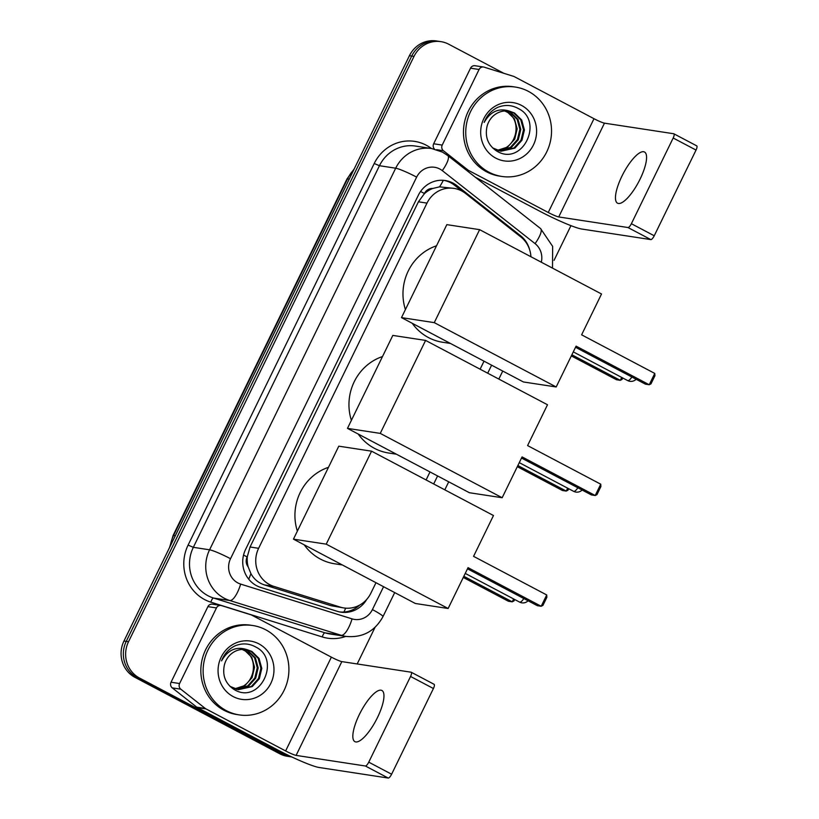 <?xml version="1.0" encoding="UTF-8"?>
<svg xmlns="http://www.w3.org/2000/svg" width="819" height="819" viewBox="0 0 819 819"><rect width="100%" height="100%" fill="white"/><g stroke="black" fill="none" stroke-linecap="round" stroke-linejoin="round"><path stroke-width="1.23" d="M530.927 256.736A27.119 25.706 98.7 0 0 520.853 236.967L465.468 193.386A27.119 25.706 98.7 0 0 461.67 190.929A27.119 25.706 98.7 0 0 453.941 188.37A27.119 25.706 98.7 0 0 426.986 203.112L258.62 548.31A27.119 25.706 98.7 0 0 273.802 586.363L340.315 607.125A27.119 25.706 98.7 0 0 343.898 607.954A27.119 25.706 98.7 0 0 370.853 593.212L375.982 582.708M248.157 566.84A27.119 25.706 -81.3 0 1 247.348 556.521L247.143 556.94A9.04 8.569 98.7 0 0 248.157 566.84L250.911 573.628C253.982 579.197 258.528 582.964 264.537 584.94L331.05 605.712L343.898 607.954M453.941 188.37L439.547 186.855L432.698 188.483A9.04 8.569 98.7 0 0 424.416 193.479A27.119 2.703 -154 0 0 420.556 191.482M424.416 193.479L424.211 193.908A27.119 25.706 -81.3 0 1 432.698 188.483M424.211 193.908L418.417 201.802L250.051 547L247.348 556.521M426.095 479.954L429.995 471.939M480.118 369.195L484.019 361.179M529.75 250.102A27.119 25.706 98.7 0 0 520.495 235.667L456.797 185.565A27.119 25.706 98.7 0 0 453.009 183.098A27.119 25.706 98.7 0 0 445.28 180.538A27.119 25.706 98.7 0 0 418.314 195.291L245.608 549.395A27.119 25.706 98.7 0 0 260.78 587.448L337.274 611.322A27.119 25.706 98.7 0 0 340.858 612.151A27.119 25.706 98.7 0 0 366.769 599.354M444.133 180.395A27.119 25.706 -81.3 0 1 450.726 182.75A27.119 25.706 -81.3 0 1 454.514 185.217L461.998 191.103M284.306 754.463L282.023 754.115A27.119 25.706 -81.3 0 0 289.752 756.664A27.119 25.706 -81.3 0 1 282.023 754.115L137.254 677.712A27.119 25.706 -81.3 0 1 126.228 641.39L411.722 56.04A27.119 25.706 -81.3 0 1 438.677 41.298L436.394 40.95A27.119 25.706 -81.3 0 0 409.439 55.692L123.945 641.042A27.119 25.706 -81.3 0 0 134.981 677.364L279.74 753.767A27.119 25.706 -81.3 0 0 287.469 756.316L291.871 756.991A27.119 25.706 -81.3 0 1 284.306 754.463L139.537 678.06A27.119 25.706 -81.3 0 1 128.511 641.738L414.004 56.388A27.119 25.706 -81.3 0 1 440.96 41.646A27.119 25.706 -81.3 0 1 448.689 44.206L503.839 73.311M570.956 225.655L554.053 260.329M375.03 627.364L357.186 663.953M359.582 605.139A27.119 25.706 -81.3 0 1 339.721 611.947M279.74 753.767L282.023 754.115L137.254 677.712A27.119 25.706 -81.3 0 1 126.228 641.39L411.722 56.04A27.119 25.706 -81.3 0 1 438.677 41.298L440.96 41.646M488.923 172.185A45.199 42.844 -81.3 0 1 467.905 118.305A45.199 42.844 -81.3 0 1 515.468 87.08A45.199 42.844 -81.3 0 1 528.357 91.339A45.199 42.844 -81.3 0 1 549.375 145.219A45.199 42.844 -81.3 0 1 501.812 176.443A45.199 42.844 -81.3 0 1 488.923 172.185M501.812 176.443L499.529 176.095A45.199 42.844 -81.3 0 1 486.64 171.836A45.199 42.844 -81.3 0 1 465.622 117.956A45.199 42.844 -81.3 0 1 513.185 86.732L515.468 87.08M521.498 105.405A29.474 27.928 -81.3 0 1 533.476 144.871A29.474 27.928 -81.3 0 1 495.782 158.118A29.474 27.928 -81.3 0 1 483.804 118.653A29.474 27.928 -81.3 0 1 521.498 105.405M496.693 151.044C522.368 166.902 544.185 121.273 518.591 108.681C511.834 104.883 504.842 104.463 497.594 107.422C491.236 110.585 486.762 115.592 484.162 122.44C490.53 111.271 499.16 107.576 510.032 111.343A20.434 19.359 -81.3 0 0 508.875 111.128A20.434 19.359 -81.3 0 0 486.947 126.812C484.889 137.213 488.134 145.291 496.693 151.044M500.47 151.177L513.994 147.983L521.058 140.11L523.505 129.811L520.771 119.84L513.656 112.889L508.435 111.067M492.598 147.881L500.921 151.249L514.895 148.126L521.959 140.254L524.406 129.945L521.672 119.973L514.557 113.032L510.032 111.343M498.689 150.768L510.37 147.43L517.434 139.558L519.881 129.259L517.147 119.287L510.032 112.336L506.572 110.923M499.129 150.891L511.271 147.574L518.335 139.701L520.792 129.392L518.048 119.42L510.933 112.479L507.043 110.944M504.688 110.975L506.408 111.783C521.928 118.95 517.874 146.57 500.327 149.682A20.434 19.359 -81.3 0 1 496.969 150.215M497.358 150.358L507.657 147.021L514.721 139.148L517.168 128.839L514.434 118.868L507.319 111.927L505.159 110.944M640.141 179.003A28.931 8.763 -62.2 0 0 644.522 152.027A28.931 8.763 -62.2 0 0 621.897 176.208A28.931 8.763 -62.2 0 0 617.516 203.194A28.931 8.763 -62.2 0 0 640.141 179.003M434.51 149.109A4.525 4.279 -81.3 0 1 433.661 143.775L442.209 145.086L479.074 69.482L470.526 68.182A4.525 4.279 -81.3 0 1 475.02 65.725L483.568 67.025A4.525 4.279 98.7 0 0 479.074 69.482M433.661 143.775L470.526 68.182M475.235 177.16L539.701 211.179A36.159 3.604 -154 0 0 581.582 229.003L650.839 239.598L627.978 227.528L558.722 216.943A9.04 0.901 26 0 1 548.249 212.49L468.581 170.434L466.246 170.076M696.58 145.813A4.525 1.372 117.8 0 1 696.723 145.854A4.525 1.372 117.8 0 1 696.037 150.072L673.177 138.012A4.525 1.372 -62.2 0 0 673.863 133.794A4.525 1.372 -62.2 0 0 673.73 133.743L604.463 123.157A9.04 0.901 26 0 1 593.99 118.704L514.322 76.648A4.525 4.279 98.7 0 0 513.636 76.362L484.172 67.168A4.525 4.279 98.7 0 0 483.568 67.025M627.978 227.528A4.525 1.372 -62.2 0 0 631.377 223.71L654.238 235.77L696.037 150.072M654.238 235.77A4.525 1.372 117.8 0 1 650.839 239.598M631.377 223.71L673.177 138.012M442.209 145.086A4.525 4.279 98.7 0 0 443.417 150.727L467.946 170.024A4.525 4.279 98.7 0 0 468.581 170.434M450.409 343.437L442.649 342.25A49.724 47.123 -81.3 0 1 428.47 337.571A49.724 47.123 -81.3 0 1 412.244 323.29M405.405 309.592A49.724 47.123 -81.3 0 1 436.527 245.792M576.095 346.14L649.232 384.746L654.76 373.423L581.613 334.828L601.525 293.99L479.617 229.658L434.275 322.635L556.183 386.967L576.095 346.14M575.532 347.276L645.413 384.162L649.232 384.746L650.982 383.845L654.924 375.757L654.76 373.423M556.183 386.967L523.402 381.961L401.494 317.618L446.836 224.641L479.617 229.658M434.275 322.635L401.494 317.618M622.727 377.968L622.02 379.422L620.28 380.323L616.461 379.74L571.324 355.917M621.693 377.426L620.28 380.323L571.877 354.781M396.386 454.197L388.626 453.009A49.724 47.123 -81.3 0 1 374.447 448.331A49.724 47.123 -81.3 0 1 358.22 434.06M351.382 420.352A49.724 47.123 -81.3 0 1 382.504 356.552M522.072 456.91L595.218 495.505L600.736 484.193L527.59 445.587L547.501 404.76L425.593 340.417L380.251 433.394L502.16 497.737L522.072 456.91M521.519 458.046L591.39 494.922L595.218 495.505L596.959 494.615L600.9 486.527L600.736 484.193M502.16 497.737L469.379 492.721L347.471 428.378L392.813 335.411L425.593 340.417M380.251 433.394L347.471 428.378M568.703 488.738L567.997 490.182L566.257 491.083L562.438 490.499L517.301 466.676M567.669 488.185L566.257 491.083L517.854 465.54M342.362 564.967L334.602 563.779A49.724 47.123 -81.3 0 1 320.434 559.09A49.724 47.123 -81.3 0 1 304.197 544.819M297.358 531.121A49.724 47.123 -81.3 0 1 328.48 467.321M468.048 567.669L541.195 606.275L546.713 594.952L473.566 556.347L493.478 515.52L371.57 451.177L326.228 544.154L448.136 608.497L468.048 567.669M467.495 568.806L537.366 605.691L541.195 606.275L542.936 605.374L546.877 597.286L546.713 594.952M448.136 608.497L415.356 603.49L293.448 539.148L338.79 446.171L371.57 451.177M326.228 544.154L293.448 539.148M514.68 599.498L513.974 600.941L512.233 601.842L508.415 601.259L463.278 577.446M513.646 598.955L512.233 601.842L463.83 576.3M377.518 717.454A28.931 8.763 -62.2 0 0 381.9 690.478A28.931 8.763 -62.2 0 0 359.275 714.67A28.931 8.763 -62.2 0 0 354.893 741.645A28.931 8.763 -62.2 0 0 377.518 717.454M179.586 683.537A4.525 4.279 98.7 0 0 180.794 689.178L205.334 708.486A4.525 4.279 98.7 0 0 205.958 708.896L197.41 707.585A4.525 4.279 -81.3 0 1 196.775 707.176L172.246 687.868A4.525 4.279 -81.3 0 1 171.038 682.227L179.586 683.537L216.451 607.944L207.903 606.633A4.525 4.279 -81.3 0 1 212.397 604.176L220.946 605.487A4.525 4.279 98.7 0 0 216.451 607.944M171.038 682.227L207.903 606.633M197.41 707.585L277.078 749.631A36.159 3.604 -154 0 0 318.96 767.464L388.216 778.05L365.366 765.99L296.099 755.394A9.04 0.901 26 0 1 285.626 750.941L205.958 708.896M433.957 684.264A4.525 1.372 117.8 0 1 434.101 684.305A4.525 1.372 117.8 0 1 433.415 688.523L410.554 676.463A4.525 1.372 -62.2 0 0 411.24 672.245A4.525 1.372 -62.2 0 0 411.107 672.204L341.84 661.609A9.04 0.901 26 0 1 331.367 657.155L251.699 615.11A4.525 4.279 98.7 0 0 251.013 614.823L221.55 605.62A4.525 4.279 98.7 0 0 220.946 605.487M365.366 765.99A4.525 1.372 -62.2 0 0 368.755 762.161L391.615 774.221L433.415 688.523M391.615 774.221A4.525 1.372 117.8 0 1 388.216 778.05M368.755 762.161L410.554 676.463M226.3 710.636A45.199 42.844 -81.3 0 1 205.282 656.756A45.199 42.844 -81.3 0 1 252.846 625.532A45.199 42.844 -81.3 0 1 265.735 629.791A45.199 42.844 -81.3 0 1 286.752 683.67A45.199 42.844 -81.3 0 1 239.189 714.895A45.199 42.844 -81.3 0 1 226.3 710.636M239.189 714.895L236.906 714.547A45.199 42.844 -81.3 0 1 224.017 710.288A45.199 42.844 -81.3 0 1 202.999 656.408A45.199 42.844 -81.3 0 1 250.563 625.184L252.846 625.532M258.876 643.857A29.474 27.928 -81.3 0 1 270.854 683.322A29.474 27.928 -81.3 0 1 233.159 696.57A29.474 27.928 -81.3 0 1 221.181 657.104A29.474 27.928 -81.3 0 1 258.876 643.857M234.07 689.496C259.746 705.354 281.562 659.735 255.968 647.133C249.211 643.335 242.219 642.915 234.981 645.874C228.614 649.037 224.14 654.043 221.54 660.892C227.907 649.733 236.537 646.027 247.42 649.795A20.434 19.359 -81.3 0 0 246.253 649.58A20.434 19.359 -81.3 0 0 224.324 665.263C222.266 675.665 225.522 683.742 234.07 689.496M237.848 689.629L251.372 686.445L258.435 678.572L260.882 668.263L258.149 658.292L251.034 651.351L245.813 649.518M229.975 686.342L238.309 689.7L252.272 686.578L259.336 678.705L261.793 668.396L259.05 658.435L251.935 651.484L247.42 649.795M236.067 689.229L247.747 685.892L254.811 678.019L257.268 667.71L254.525 657.739L247.41 650.798L243.949 649.375M236.507 689.342L248.659 686.025L255.723 678.152L258.169 667.843L255.426 657.882L248.311 650.931L244.42 649.395M242.066 649.426L243.786 650.245C259.306 657.411 255.252 685.032 237.705 688.134A20.434 19.359 -81.3 0 1 234.347 688.666M234.736 688.81L245.035 685.472L252.098 677.6L254.545 667.29L251.812 657.329L244.697 650.378L242.537 649.395M248.73 579.187A27.119 8.559 -72.7 0 0 250.911 573.628M439.547 186.855A27.119 7.627 -51.8 0 0 443.335 180.323M343.919 612.028A27.119 8.559 -72.7 0 0 345.669 608.159M247.143 556.94A27.119 2.703 -154 0 0 243.55 555.087M418.417 201.802L426.986 203.112M331.05 605.712L340.315 607.125M264.537 584.94L273.802 586.363M250.051 547L258.62 548.31M541.318 262.213A18.079 17.138 98.7 0 0 535.073 243.622L442.291 170.628A18.079 17.138 98.7 0 0 439.772 168.99A18.079 17.138 98.7 0 0 416.646 177.119L230.518 558.722A18.079 17.138 98.7 0 0 237.868 582.933A18.079 17.138 98.7 0 0 240.643 584.09L352.057 618.867A18.079 17.138 98.7 0 0 372.41 609.592L383.568 586.711M352.057 618.867A18.079 5.713 -72.7 0 1 341.236 635.319L229.822 600.532A36.159 34.275 -81.3 0 1 224.283 598.239A36.159 34.275 -81.3 0 1 209.582 549.805L395.7 168.202A36.159 34.275 -81.3 0 1 431.644 148.546L415.397 146.058A36.159 34.275 98.7 0 0 379.453 165.714L193.335 547.327A36.159 34.275 98.7 0 0 208.036 595.751A36.159 34.275 98.7 0 0 213.575 598.054L324.989 632.831A36.159 34.275 98.7 0 0 329.76 633.937L346.007 636.424A36.159 34.275 -81.3 0 1 341.236 635.319L324.989 632.831A4.525 1.423 107.3 0 0 322.276 636.947L210.862 602.17A40.684 38.554 -81.3 0 1 188.104 545.096L374.222 163.493L379.453 165.714L395.7 168.202A18.079 1.802 26 0 1 416.646 177.119M210.862 602.17A4.525 1.423 107.3 0 1 213.575 598.054L229.822 600.532A18.079 5.713 -72.7 0 0 240.643 584.09M374.222 163.493A40.684 38.554 -81.3 0 1 426.249 145.209A40.684 38.554 -81.3 0 1 431.439 148.505M345.792 636.394A40.684 38.554 -81.3 0 1 322.276 636.947M414.004 56.388L409.439 55.692M128.511 641.738L123.945 641.042M139.537 678.06L134.981 677.364M230.518 558.722A18.079 1.802 26 0 0 209.582 549.805L193.335 547.327L188.104 545.096M433.681 483.957L437.592 475.952M487.704 373.198L491.615 365.182M372.41 609.592A18.079 1.802 26 0 1 382.964 616.646L394.697 592.587M535.073 243.622A18.079 5.078 -51.8 0 0 540.55 228.542L447.768 155.549A18.079 5.078 -51.8 0 1 442.291 170.628M454.514 185.217L456.797 185.565M518.908 235.432L520.495 235.667M169.574 547.491L173.106 535.472A9.04 0.901 26 0 1 173.618 535.411A36.159 34.275 98.7 0 0 170.239 546.13M353.828 169.717A36.159 34.275 98.7 0 0 347.512 178.87A9.04 0.901 -154 0 0 347.01 178.931L354.258 168.837M349.232 179.136L347.512 178.87L173.618 535.411L175.338 535.677M558.722 216.943L604.463 123.157M548.249 212.49L593.99 118.704M465.745 169.687L467.946 170.024M443.417 150.727L436.619 149.682M573.29 351.883L627.63 380.559A7.228 2.191 -62.2 0 0 627.856 380.63A7.228 2.191 -62.2 0 0 631.869 377.016M519.266 462.643L573.607 491.328A7.228 2.191 -62.2 0 0 573.832 491.4A7.228 2.191 -62.2 0 0 577.845 487.776M465.243 573.413L519.584 602.088A7.228 2.191 -62.2 0 0 519.809 602.16A7.228 2.191 -62.2 0 0 523.822 598.535M296.099 755.394L341.84 661.609M285.626 750.941L331.367 657.155M196.775 707.176L205.334 708.486M180.794 689.178L172.246 687.868M447.768 155.549L442.506 152.129L431.644 148.546M346.007 636.424C362.51 637.96 374.826 631.367 382.964 616.646M444.809 489.834L448.72 481.818M498.832 379.074L502.743 371.058M552.497 268.12L552.651 246.386L540.55 228.542M173.106 535.472L347.01 178.931M696.723 145.854L673.863 133.794M627.63 380.559A7.228 7.228 0 0 0 636.138 379.269M573.607 491.328A7.228 7.228 0 0 0 582.114 490.028M519.584 602.088A7.228 7.228 0 0 0 528.091 600.788M434.101 684.305L411.24 672.245"/></g></svg>
